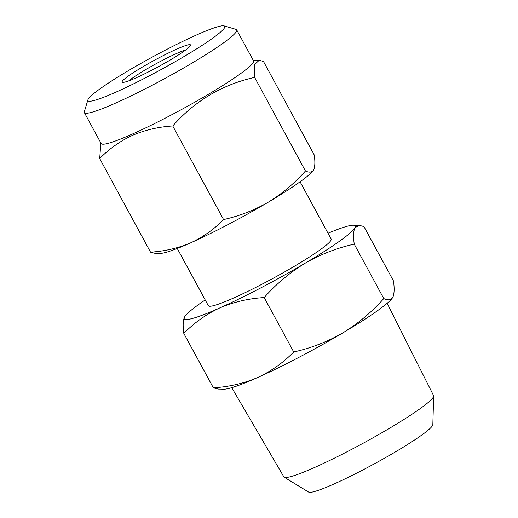 <?xml version="1.0" encoding="UTF-8"?>
<svg xmlns="http://www.w3.org/2000/svg" width="518" height="518" viewBox="0 0 518 518"><rect width="100%" height="100%" fill="white"/><g stroke="black" fill="none" stroke-linecap="round" stroke-linejoin="round"><path stroke-width="0.78" d="M116.433 91.913A77.836 7.576 -28.5 0 0 192.139 51.658A77.836 7.576 -28.5 0 0 224.067 25.9A77.836 7.576 -28.5 0 0 196.251 35.114A77.836 7.576 -28.5 0 0 126.437 71.808A77.836 7.576 -28.5 0 0 87.918 99.825A77.836 7.576 -28.5 0 0 116.433 91.913M224.067 25.9L235.962 29.364A86.681 8.437 151.5 0 1 236.72 29.889A86.681 8.437 151.5 0 1 197.17 60.017A86.681 8.437 151.5 0 1 116.103 102.875A86.681 8.437 151.5 0 1 84.369 112.607A86.681 8.437 151.5 0 1 84.343 111.687L87.918 99.825M128.969 80.782A35.379 3.445 151.5 0 1 176.165 53.697A35.379 3.445 151.5 0 1 185.735 49.961M136.389 77.713A38.915 3.788 151.5 0 1 122.481 82.317A38.915 3.788 151.5 0 1 138.448 69.438A38.915 3.788 151.5 0 1 176.301 49.314A38.915 3.788 151.5 0 1 190.559 45.357A38.915 3.788 151.5 0 1 171.296 59.369A38.915 3.788 151.5 0 1 136.389 77.713M236.72 29.889L253.522 60.833A86.681 8.437 151.5 0 1 213.973 90.961A86.681 8.437 151.5 0 1 132.906 133.819A86.681 8.437 151.5 0 1 101.172 143.551L84.369 112.607M100.829 142.916L99.709 158.566C109.279 148.789 120.202 141.051 132.478 135.36C145.118 129.973 158.547 126.845 172.759 125.971C195.059 100.751 222.345 84.563 254.629 77.402L254.526 64.614L259.149 60.308L263.455 61.422L314.271 155.018C315.229 162.037 315.009 167.003 313.61 169.917L313.455 170.189A88.448 8.612 151.5 0 1 268.259 202.188C254.202 210.282 239.31 216.077 223.575 219.567L172.759 125.971M387.147 303.295L433.566 395.59A85.172 8.294 151.5 0 1 433.657 396.043A85.172 8.294 151.5 0 1 392.819 426.301A85.172 8.294 151.5 0 1 315.028 467.288A85.172 8.294 151.5 0 1 284.194 477.195A85.172 8.294 151.5 0 1 283.858 476.871L231.74 387.671M433.657 396.043L432.828 424.682A70.759 6.889 151.5 0 1 398.905 449.818A70.759 6.889 151.5 0 1 334.278 483.87A70.759 6.889 151.5 0 1 308.663 492.1L284.194 477.195M300.077 181.799L331.157 239.044A69.872 6.805 151.5 0 1 299.281 263.332A69.872 6.805 151.5 0 1 233.929 297.882A69.872 6.805 151.5 0 1 208.346 305.724L177.266 248.478M393.492 280.983C394.541 288.701 394.295 294.166 392.761 297.371L392.586 297.669A97.293 9.473 151.5 0 1 342.877 332.867A97.293 9.473 151.5 0 1 257.673 377.512A97.293 9.473 151.5 0 1 224.054 389.173L218.104 389.063L213.364 387.84L183.819 333.417C194.347 322.656 206.358 314.148 219.865 307.886C233.773 301.962 248.536 298.523 264.174 297.559C276.243 283.981 289.873 272.546 305.076 263.248C320.538 254.344 336.927 247.973 354.234 244.133C353.185 236.409 353.425 230.944 354.959 227.745L359.201 225.33L363.94 226.554L393.492 280.983M392.761 297.371C390.999 300.162 388.001 300.557 383.78 298.556C371.71 312.134 358.08 323.569 342.877 332.867C327.415 341.776 311.027 348.148 293.719 351.981C283.346 362.626 271.328 371.134 257.673 377.512C243.959 383.391 229.189 386.836 213.364 387.84M383.78 298.556L354.234 244.133M293.719 351.981L264.174 297.559M328.011 233.249A97.293 9.473 151.5 0 1 353.25 225.22A97.293 9.473 151.5 0 1 354.959 227.745A97.293 9.473 151.5 0 1 305.076 263.248A97.293 9.473 151.5 0 1 219.865 307.886A97.293 9.473 151.5 0 1 184.544 317.029A97.293 9.473 151.5 0 1 184.719 316.725L184.544 317.029C183.003 320.228 182.757 325.686 183.819 333.417M184.719 316.725A97.293 9.473 151.5 0 1 205.199 299.935M313.61 169.917C312.004 172.455 309.285 172.811 305.445 170.992L254.629 77.402M305.445 170.992C294.477 183.333 282.077 193.732 268.259 202.188A88.448 8.612 151.5 0 1 190.799 242.774C178.334 248.116 164.912 251.249 150.524 252.156L99.709 158.566M223.575 219.567C214.141 229.241 203.218 236.979 190.799 242.774A88.448 8.612 151.5 0 1 160.243 253.373L154.83 253.276L150.524 252.156M253.179 60.198L259.149 60.308M353.25 225.22L359.201 225.33"/></g></svg>
